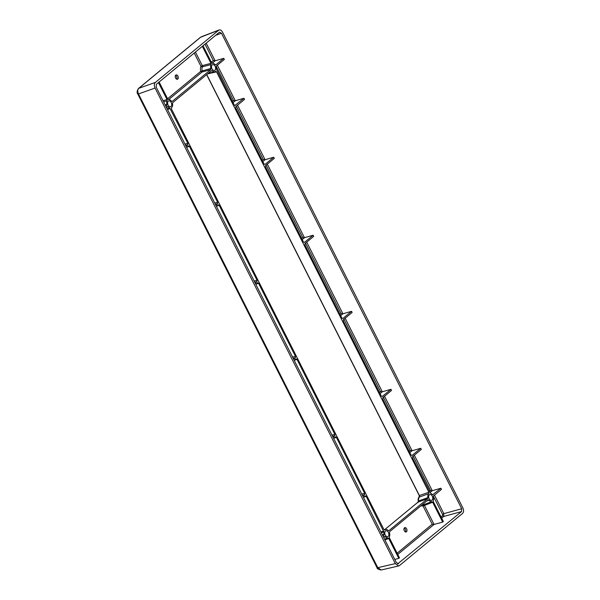 <?xml version="1.0" encoding="UTF-8"?>
<svg xmlns="http://www.w3.org/2000/svg" width="600" height="600" viewBox="0 0 600 600"><rect width="100%" height="100%" fill="white"/><g stroke="black" fill="none" stroke-linecap="round" stroke-linejoin="round"><path stroke-width="0.9" d="M175.778 75.097A2.265 1.455 72.9 0 0 175.462 77.738A2.265 1.455 72.9 0 0 177.382 79.26A2.265 1.455 72.9 0 0 177.78 79.058A2.265 1.455 72.9 0 0 178.05 76.328A2.265 1.455 72.9 0 0 176.047 74.933A2.265 1.455 72.9 0 0 175.778 75.097M404.46 527.82A2.265 1.455 72.9 0 0 404.153 530.46A2.265 1.455 72.9 0 0 406.065 531.982A2.265 1.455 72.9 0 0 406.463 531.78A2.265 1.455 72.9 0 0 406.732 529.05A2.265 1.455 72.9 0 0 404.737 527.655A2.265 1.455 72.9 0 0 404.46 527.82M214.905 70.222A3.045 1.958 -107.1 0 1 214.417 70.477A3.045 1.958 -107.1 0 1 211.815 68.475A3.045 1.958 -107.1 0 1 212.22 64.898A3.045 1.958 -107.1 0 1 212.625 64.665A3.045 1.958 -107.1 0 1 215.288 66.585A3.045 1.958 -107.1 0 1 214.905 70.222M171.015 106.485A3.045 1.958 -107.1 0 1 170.52 106.74A3.045 1.958 -107.1 0 1 167.917 104.738A3.045 1.958 -107.1 0 1 168.322 101.16A3.045 1.958 -107.1 0 1 168.727 100.927A3.045 1.958 -107.1 0 1 171.39 102.847A3.045 1.958 -107.1 0 1 171.015 106.485M432.06 500.123A3.045 1.958 -107.1 0 1 431.572 500.377A3.045 1.958 -107.1 0 1 428.97 498.375A3.045 1.958 -107.1 0 1 429.375 494.79A3.045 1.958 -107.1 0 1 429.78 494.565A3.045 1.958 -107.1 0 1 432.442 496.478A3.045 1.958 -107.1 0 1 432.06 500.123M388.17 536.385A3.045 1.958 -107.1 0 1 387.675 536.64A3.045 1.958 -107.1 0 1 385.072 534.638A3.045 1.958 -107.1 0 1 385.478 531.06A3.045 1.958 -107.1 0 1 385.882 530.827A3.045 1.958 -107.1 0 1 388.545 532.74A3.045 1.958 -107.1 0 1 388.17 536.385M215.483 71.363L216.525 71.85L428.88 492.24L428.798 493.65A4.35 2.79 72.9 0 0 427.89 497.64L427.658 498.638L388.92 530.64L388.118 530.498A4.35 2.79 72.9 0 0 385.447 529.597A4.35 2.79 72.9 0 0 384.9 529.912A4.35 2.79 72.9 0 0 384.9 529.92L383.858 529.433L171.502 109.042L171.585 107.625A4.35 2.79 72.9 0 0 172.5 103.642L172.725 102.645L211.462 70.642L212.265 70.785A4.35 2.79 72.9 0 0 214.748 71.738A4.35 2.79 72.9 0 0 215.483 71.363L215.655 71.273M211.462 70.642L212.265 70.785L210.877 71.123M427.89 497.64L418.275 501.045L417.982 502.553L418.095 502.08L427.658 498.638M405.345 531.885A2.175 1.395 72.9 0 0 405.525 529.778A2.175 1.395 72.9 0 0 404.19 528.143M176.655 79.162A2.175 1.395 72.9 0 0 176.835 77.055A2.175 1.395 72.9 0 0 175.5 75.42M419.4 495.645L419.595 496.478M381.18 570L377.79 567.668A2.175 0.427 153.2 0 1 377.048 567.697L377.048 567.697C376.845 568.605 378.225 569.37 381.18 570L398.393 566.01M155.4 82.403L138.825 88.29A2.175 1.612 -129.6 0 0 138.472 88.492C136.95 90.922 136.71 92.752 137.752 93.975L137.752 93.975A2.175 0.427 -26.8 0 0 138.495 93.945C137.43 91.537 137.535 89.655 138.825 88.29L200.775 37.11A2.175 1.612 -129.6 0 0 200.423 37.312L218.43 30.322C219.915 29.348 221.31 29.992 222.6 32.265L462.825 507.825C463.912 510.27 463.8 512.153 462.495 513.48L399.457 565.56L398.7 565.965L395.295 563.618L155.07 88.058C153.983 85.613 154.095 83.73 155.4 82.403L218.955 30M219.577 32.1L156.36 84.3L156.195 87.127L396.412 562.68L398.498 563.655L397.98 563.88M219.39 32.227L221.475 33.203L215.58 35.377M397.695 563.85L461.535 511.582L461.7 508.755L221.475 33.203M432.66 502.237L423.053 505.995L432.24 524.19L434.055 524.438L442.688 522.097L432.66 502.237L431.82 501.653A4.35 2.79 72.9 0 1 428.993 500.175L428.19 499.838M428.085 499.905L389.647 531.653L389.467 532.83A4.35 2.79 72.9 0 1 389.362 536.73L389.438 537.945L399.465 557.805L398.79 558.36L388.763 538.507L387.923 537.923A4.35 2.79 72.9 0 1 385.305 536.7L384.562 536.423M394.785 559.447L398.79 558.36M432.713 494.783L440.91 488.228L441.48 489.375L433.673 495.825L433.463 496.912A4.35 2.79 72.9 0 1 433.26 500.467L433.335 501.683L443.362 521.543L442.688 522.097M235.072 105.547L234.21 104.962L216.48 69.293A4.35 2.79 72.9 0 0 216.308 67.012L216.517 65.925L224.325 59.475L223.748 58.335L215.94 64.785L215.077 64.582A4.35 2.79 72.9 0 0 212.46 63.36L211.627 62.775L203.025 45.75M215.558 64.883L215.077 64.582M195.428 52.028L202.312 65.648L210.945 63.33L202.35 46.312M210.945 63.33L211.02 64.552A4.35 2.79 72.9 0 0 210.915 68.453L210.735 69.623L172.087 101.475M171.907 101.475L171.39 101.108A4.35 2.79 72.9 0 0 168.562 99.623L167.73 99.038L159.127 82.012M163.042 100.672L167.055 99.6L158.453 82.575M167.055 99.6L167.123 100.815A4.35 2.79 72.9 0 0 166.92 104.37L166.71 105.458L165.825 106.192M166.403 107.333L167.407 106.523M167.288 106.597L168.15 106.8A4.35 2.79 72.9 0 0 169.703 107.94L187.837 143.273L187.755 144.69L186 146.137M186.578 147.278L188.333 145.83L189.375 146.317L217.627 202.237L217.545 203.655L215.79 205.103M216.368 206.243L218.123 204.795L219.165 205.282L257.017 280.23L256.935 281.647L255.188 283.095M255.765 284.235L257.513 282.788L258.555 283.275L295.455 356.317L295.373 357.735L293.618 359.183M294.21 360.353L296.993 359.362L295.95 358.875L294.195 360.322M296.993 359.362L334.853 434.31L334.77 435.72L333.015 437.168M333.608 438.345L336.39 437.347L335.347 436.868L333.593 438.315M336.39 437.347L364.635 493.275L364.553 494.692L362.805 496.14M363.397 497.31L366.173 496.32L365.13 495.832L363.382 497.28M366.173 496.32L383.903 531.99A4.35 2.79 72.9 0 0 384.075 534.263L383.865 535.35L382.98 536.085M383.558 537.225L384.442 536.49M432.24 494.475L433.095 494.685L432.24 494.475A4.35 2.79 72.9 0 0 430.68 493.342L412.545 458.01L412.627 456.592L421.305 449.423L420.728 448.283L412.05 455.452L411.007 454.965L382.763 399.037L382.845 397.627L391.515 390.457L390.945 389.317L382.267 396.487L381.225 396L343.365 321.053L343.447 319.635L352.125 312.465L351.548 311.325L342.87 318.495L341.827 318.007L304.928 244.965L305.01 243.548L313.688 236.377L313.11 235.237L304.433 242.407L303.39 241.92L265.53 166.972L265.612 165.555L274.29 158.392L273.712 157.245L265.043 164.415L264 163.928L235.748 108.007L235.83 106.59L244.507 99.42L243.93 98.28L234.862 105.547M428.798 493.65L419.272 497.1L419.13 497.595L419.272 497.1A3.75 2.407 72.9 0 0 419.018 497.272A3.75 2.407 72.9 0 0 418.305 501M388.643 530.745L388.118 530.498M428.88 492.24L419.347 495.54L419.272 497.1M262.192 160.358L263.265 159.472L265.08 159.72L273.712 157.245M266.123 165.135L302.663 237.458L304.47 237.705L313.11 235.237M340.02 314.43L341.093 313.545L342.907 313.793L351.548 311.325M379.418 392.423L380.49 391.537L382.305 391.785L390.945 389.317M383.355 397.207L410.28 450.502L412.088 450.757L420.728 448.283M429.382 491.34L430.455 490.455L432.27 490.702L440.91 488.228M211.327 62.182L213.3 60.555L215.115 60.802L223.748 58.335M216.27 66.435L233.475 100.5L235.29 100.748L243.93 98.28M167.498 109.5L170.273 108.502M381.285 532.725L383.903 531.99M382.32 534.773L384.075 534.263M383.595 537.308L385.305 536.7M384.54 539.168L387.923 537.923M382.77 535.665L383.865 535.35M397.763 554.423L434.055 524.438L424.388 505.298A1.087 0.682 69.7 0 0 423.555 504.713L431.82 501.653M426.78 500.978L428.993 500.175M441.653 518.16L443.692 516.48L442.44 515.768L442.522 514.35L443.857 513.645L443.692 516.48L461.535 511.582M384.923 539.925L388.763 538.507M167.167 108.847L169.703 107.94M166.44 107.407L168.15 106.8M165.165 104.88L166.92 104.37M163.583 101.76L167.123 100.815M210.915 68.453L200.798 71.302A1.087 0.802 -129.6 0 0 202.042 72.015A1.087 0.66 74.7 0 0 202.237 70.89A4.845 3.113 -107.1 0 1 202.38 66.855A1.087 0.682 25.5 0 1 200.97 66.352L202.312 65.648A1.087 0.667 -105 0 1 202.38 66.855L211.02 64.552M168.637 99.615L202.042 72.015L210.735 69.623M165.615 105.773L166.71 105.458M194.235 53.01L200.97 66.352A5.925 3.81 -107.1 0 0 200.798 71.302L167.58 98.745M155.07 88.058L138.495 93.945L377.79 567.668L395.295 563.618M138.472 88.492L200.423 37.312M206.618 74.64L419.28 495.638L418.02 502.125L384.338 529.95L418.095 502.08M216.525 71.85L207.51 73.912M419.43 495.63L206.73 74.558M262.815 161.587L265.08 159.72L237.532 105.18M302.212 239.58L304.47 237.705L267.315 164.153M340.642 315.668L342.907 313.793L306.712 242.145M380.04 393.66L382.305 391.785L345.15 318.233M409.83 452.625L412.088 450.757L384.54 396.217M430.005 492.57L432.27 490.702L414.33 455.19M461.7 508.755L443.857 513.645L434.505 495.135M212.1 63.293L215.115 60.802L206.183 43.14M233.025 102.623L235.29 100.748L217.35 65.235M213.3 60.555L204.998 44.123M422.408 504.592A4.845 3.113 -107.1 0 0 423.555 504.713A1.087 0.833 -99 0 0 423.053 505.995A5.925 3.81 -107.1 0 1 421.155 505.627M397.14 553.192L432.24 524.19M442.522 514.35L433.425 496.335M441.03 516.93L442.44 515.768M380.49 391.537L343.957 319.215M302.663 237.458L301.59 238.343M341.093 313.545L305.52 243.127M410.28 450.502L409.207 451.395M430.455 490.455L413.138 456.173M233.475 100.5L232.403 101.385M263.265 159.472L236.34 106.17M186.593 147.308L189.375 146.317M380.873 531.908L383.737 531.09M361.77 494.092L364.635 493.275M331.98 435.127L334.853 434.31M292.59 357.135L295.455 356.317M255.78 284.265L258.555 283.275M216.382 206.272L219.165 205.282M254.153 281.048L257.017 280.23M214.755 203.062L217.627 202.237M184.972 144.09L187.837 143.273M362.385 495.315L364.553 494.692M332.595 436.342L334.77 435.72M293.205 358.35L295.373 357.735M254.767 282.263L256.935 281.647M215.37 204.278L217.545 203.655M185.587 145.305L187.755 144.69M208.163 73.365L214.748 71.738M137.752 93.975L377.048 567.697M201.285 36.803L218.79 30.082M384.405 529.987L385.447 529.597"/></g></svg>
